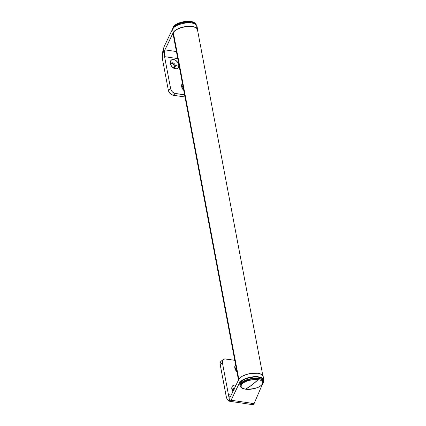 <?xml version="1.0" encoding="UTF-8"?>
<svg xmlns="http://www.w3.org/2000/svg" width="426" height="426" viewBox="0 0 426 426"><rect width="100%" height="100%" fill="white"/><g stroke="black" fill="none" stroke-linecap="round" stroke-linejoin="round"><path stroke-width="0.64" d="M262.815 375.546L197.451 29.623A12.37 5.133 169.3 0 0 186.071 26.598A12.37 5.133 169.3 0 0 173.361 32.711L238.842 379.273L173.361 32.711A12.37 5.133 169.3 0 0 173.137 34.218L238.48 380.013M173.1 33.766L174.074 31.625L176.753 29.527L180.736 27.797L185.411 26.689L190.071 26.385L194 26.918L196.604 28.212L197.488 30.076M232.431 390.493A2.721 1.901 52.8 0 0 232.697 391.292A2.721 1.901 -127.2 0 1 232.431 390.493A2.721 1.901 -127.2 0 1 232.979 388.65A2.721 1.901 -127.2 0 1 234.417 388.437A2.721 1.901 52.8 0 0 232.431 390.493L231.85 389.13L232.431 390.493M232.889 391.595A5.197 3.632 -127.2 0 1 232.543 391.025A5.197 3.632 -127.2 0 1 231.85 389.13L233.043 391.813M235.418 369.427A2.721 1.901 52.8 0 0 235.685 370.226A2.721 1.901 -127.2 0 1 235.418 369.427A2.721 1.901 -127.2 0 1 235.961 367.585A2.721 1.901 -127.2 0 1 236.11 367.484A2.721 1.901 52.8 0 0 235.418 369.427L234.838 368.064L235.418 369.427M236.632 371.477A2.721 1.901 52.8 0 0 236.904 371.69A2.721 1.901 -127.2 0 1 236.632 371.477M236.92 371.765A5.197 3.632 -127.2 0 1 236.845 371.696A5.197 3.632 -127.2 0 1 235.53 369.965A5.197 3.632 -127.2 0 1 234.838 368.064L235.493 369.89L236.92 371.765M262.98 377.889L263.22 376.829L262.294 374.96L259.647 373.661L257.794 373.288L250.983 373.432L246.265 374.539L242.234 376.275L239.487 378.384L238.736 379.481L230.429 396.691L238.736 379.481L239.407 383.017L231.1 400.232L254.077 403.608L262.363 384.412L254.077 403.608L231.1 400.232L230.434 401.132L229.694 401.271L228.442 394.652L229.374 397.08L228.442 394.652L229.694 401.271L229.087 401.058L227.5 399.663L226.414 397.309L220.173 364.512L222.425 362.798L228.442 394.652L222.425 362.798L222.409 361.152L223 359.842L224.811 358.932L234.753 360.311L225.572 358.964A4.947 3.461 -127.2 0 0 223.416 359.443L221.158 361.152A4.947 3.461 52.8 0 0 220.173 364.512L226.19 396.361A8.909 5.187 98.4 0 0 229.694 401.271L230.067 401.303L229.694 401.271M263.449 381.893L263.886 380.365L263.651 379.38L261.83 377.766L258.465 376.829L254.045 376.712L249.253 377.431L244.79 378.879L241.334 380.839L239.407 383.017A12.572 5.218 -10.7 0 1 252.373 376.872A12.572 5.218 -10.7 0 1 263.848 379.955A12.572 5.218 -10.7 0 1 263.651 381.43L263.449 381.893M263.848 379.955L263.183 376.419A12.572 5.218 169.3 0 0 251.702 373.336A12.572 5.218 169.3 0 0 238.736 379.481L239.407 383.017L231.1 400.232L230.067 401.303M252.783 404.668L253.47 404.519L254.077 403.608L253.135 404.695L251.068 403.64M229.928 397.266L230.429 396.691L229.928 397.266L229.374 397.08M231.217 395.062L228.442 394.652L231.217 395.062M235.988 385.312L234.353 385.072L232.979 385.541L232.069 386.654L231.85 389.13A5.197 3.632 -127.2 0 1 235.929 385.29M235.967 364.475L235.056 365.588L234.838 368.064A5.197 3.632 -127.2 0 1 235.599 364.784M221.243 361.094L220.151 362.861L220.173 364.512L222.425 362.798A4.947 3.461 -127.2 0 1 223.416 359.443M232.516 389.087L234.188 389.332M235.498 368.021L236.302 367.957M236.196 367.947A2.721 1.901 52.8 0 0 235.605 367.989M234.023 389.247A2.721 1.901 52.8 0 0 232.617 389.055M170.911 64.896A2.721 1.901 52.8 0 0 171.172 65.695A2.721 1.901 -127.2 0 1 170.911 64.896A2.721 1.901 -127.2 0 1 171.454 63.053A2.721 1.901 -127.2 0 1 173.696 63.202A2.721 1.901 -127.2 0 1 175.288 65.54L178.691 64.763A5.197 3.632 -127.2 0 1 176.998 68.65A5.197 3.632 -127.2 0 1 172.338 67.164A5.197 3.632 -127.2 0 1 171.023 65.434A5.197 3.632 -127.2 0 1 170.331 63.533L171.524 66.216L173.723 68.208L176.188 68.826L177.562 68.352L178.473 67.239L178.782 65.657L178.441 63.847L177.498 62.079L175.299 60.093L172.834 59.475L171.46 59.944L170.309 61.802L170.331 63.533A5.197 3.632 -127.2 0 1 173.632 59.507A5.197 3.632 -127.2 0 1 178.691 64.763L175.288 65.54A2.721 1.901 -127.2 0 1 174.745 67.388A2.721 1.901 -127.2 0 1 172.125 66.946A2.721 1.901 52.8 0 0 174.479 67.548A2.721 1.901 52.8 0 0 175.288 65.54L174.447 66.184L175.288 65.54A2.721 1.901 52.8 0 0 172.642 62.787A2.721 1.901 52.8 0 0 170.911 64.896M174.261 67.622A2.721 1.901 52.8 0 0 174.447 66.184L174.127 67.809M182.259 88.07A2.721 1.901 52.8 0 0 182.52 88.869A2.721 1.901 -127.2 0 1 182.259 88.07A2.721 1.901 -127.2 0 1 182.802 86.222A2.721 1.901 -127.2 0 1 182.946 86.127A2.721 1.901 52.8 0 0 182.259 88.07L181.673 86.707L182.259 88.07M183.468 90.12A2.721 1.901 52.8 0 0 183.739 90.333A2.721 1.901 -127.2 0 1 183.468 90.12M183.755 90.408A5.197 3.632 -127.2 0 1 183.681 90.339A5.197 3.632 -127.2 0 1 182.365 88.603A5.197 3.632 -127.2 0 1 181.673 86.707L182.328 88.533L183.755 90.408M197.648 29.586A12.572 5.218 -10.7 0 0 186.167 26.503A12.572 5.218 -10.7 0 0 173.201 32.648L172.535 29.106L164.228 46.322L163.328 50.044A8.909 5.187 98.4 0 0 162.327 58.378L168.345 90.232L168.968 91.968L170.81 94.167L173.164 95.243L175.416 93.528L184.602 94.881L174.623 93.331L172.354 91.819L171.22 90.259L170.602 88.517L164.58 56.669L170.602 88.517L168.345 90.232L162.327 58.378L162.386 53.09L163.328 50.044L164.58 56.669L164.329 52.84L164.894 49.858L164.329 52.84L164.58 56.669L163.328 50.044L163.941 47.036L172.535 29.106L173.201 32.648L164.894 49.858L176.412 51.551L164.894 49.858L173.952 31.551L176.699 29.442L180.73 27.706L187.845 26.343L192.259 26.46L195.63 27.392L197.451 29.005L197.621 30.528A12.572 5.218 -10.7 0 0 197.648 29.586L196.977 26.045A12.572 5.218 169.3 0 0 185.502 22.961A12.572 5.218 169.3 0 0 172.535 29.106L174.463 26.934L177.919 24.974L182.381 23.526L187.174 22.802L191.588 22.919L194.959 23.856L196.78 25.469L196.78 27.52M164.58 56.669L177.749 58.607L164.58 56.669M182.802 83.118L181.891 84.231L181.673 86.707A5.197 3.632 -127.2 0 1 182.435 83.427M173.164 95.243L184.996 96.979L173.164 95.243L175.416 93.528A4.947 3.461 -127.2 0 1 170.602 88.517L168.345 90.232A4.947 3.461 52.8 0 0 173.164 95.243M170.991 63.49L173.089 64.017L174.447 66.184A2.721 1.901 52.8 0 0 171.098 63.458M182.339 86.664L183.143 86.6M183.036 86.59A2.721 1.901 52.8 0 0 182.445 86.632M258.161 379.641C264.621 380.668 262.933 384.358 260.744 385.695A0.99 0.692 52.8 0 0 261.09 385.589A0.99 0.692 -127.2 0 1 260.744 385.695A10.996 4.564 169.3 0 0 258.161 379.641C252.416 379.135 247.378 380.285 243.049 383.096C245.509 380.775 250.541 379.625 258.161 379.641A98.976 57.617 98.4 0 1 252 384.944L258.161 379.641M263.401 381.313L260.275 378.773L252.858 378.363L242.176 382.111A0.99 0.692 52.8 0 0 243.049 383.096C239.769 386.057 240.631 388.081 245.632 389.151L252 384.944A98.976 57.617 98.4 0 1 245.632 389.151A10.996 4.564 169.3 0 0 260.744 385.695C258.284 388.017 253.246 389.172 245.632 389.151C239.172 388.123 240.86 384.433 243.049 383.096A0.99 0.692 -127.2 0 1 242.176 382.111A11.875 4.931 -10.7 0 1 254.839 378.213A11.875 4.931 -10.7 0 1 263.401 381.313L263.167 380.083A11.875 4.931 169.3 0 0 254.61 376.983A11.875 4.931 169.3 0 0 241.941 380.887L242.176 382.111L241.941 380.887A11.875 4.931 169.3 0 0 239.827 384.497L240.062 385.722A11.875 4.931 -10.7 0 1 242.176 382.111L240.062 385.722C240.349 386.978 241.265 387.916 242.804 388.533C247.602 389.96 249.961 389.305 252.698 388.938C256.154 388.272 258.949 387.154 261.085 385.594C263.151 383.618 263.923 382.191 263.401 381.313M263.199 380.604L263.039 379.651L261.404 378.086L258.262 377.154L254.093 377.01L249.524 377.665L245.259 379.028L241.941 380.887L240.083 382.958L239.96 384.928M196.066 24.948C194.453 18.456 176.577 21.465 173.281 26.897A0.99 0.841 32.4 0 0 173.185 27.456L176.108 24.905L183.265 22.349L191.897 22.147L195.891 24.426A11.875 4.931 169.3 0 0 185.001 22.061A11.875 4.931 169.3 0 0 173.185 27.456L173.291 28.009L173.185 27.456A11.875 4.931 169.3 0 0 172.695 28.808L173.185 27.456A0.99 0.841 -147.6 0 1 173.851 26.55A10.996 4.564 -10.7 0 1 187.349 21.353M236.473 371.328L236.845 371.696M229.832 401.303L252.911 404.7M171.96 66.797L172.338 67.164M183.308 89.971L183.681 90.339M173.281 26.897L172.722 29.357"/></g></svg>
